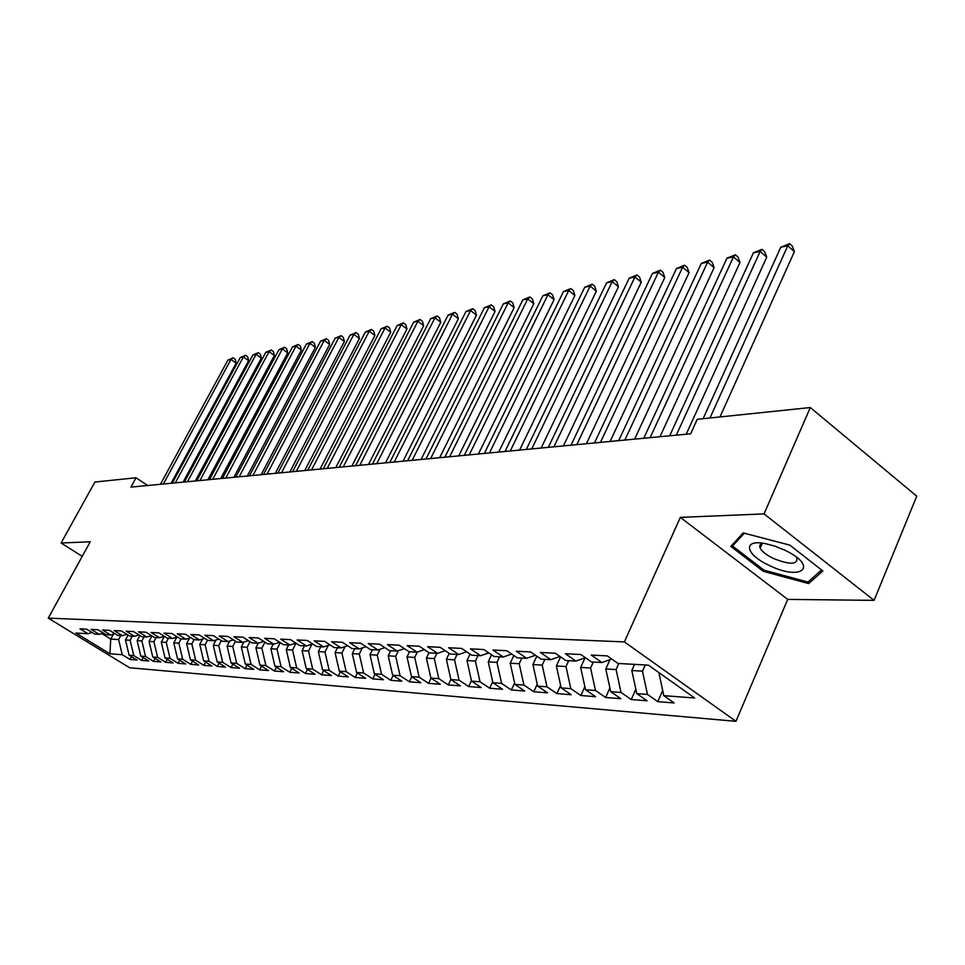 <?xml version="1.0" encoding="UTF-8"?>
<svg xmlns="http://www.w3.org/2000/svg" width="965" height="965" viewBox="0 0 965 965"><rect width="100%" height="100%" fill="white"/><g stroke="black" fill="none" stroke-linecap="round" stroke-linejoin="round"><path stroke-width="1.45" d="M761.071 544.007L761.747 544.501M874.097 600.363L764.051 513.911L680.337 517.373L787.717 599.398L874.097 600.363L916.75 496.179L810.298 407.544L697.249 419.317L690.675 433.792L130.938 487.096L136.041 477.759L94.908 482.042L61.085 543.006L82.218 556.359M787.717 599.398L735.969 721.325L129.636 667.768L48.25 618.119L624.391 641.906L735.969 721.325M113.388 634.162L110.746 639.083L109.889 653.775L122.253 654.704L130.07 659.493L136.994 660.048L129.129 655.235L133.773 655.585L141.65 660.422L148.743 660.989L140.818 656.116L145.558 656.477L153.519 661.375L160.769 661.954L152.772 657.02L157.645 657.382L165.666 662.34L173.097 662.931L165.027 657.949L170.021 658.323L178.103 663.329L185.726 663.944L177.584 658.89L182.699 659.276L190.865 664.354L198.657 664.981L190.455 659.867L195.69 660.265L203.929 665.392L211.926 666.031L203.651 660.868L209.019 661.266L217.33 666.465L225.533 667.129L217.185 661.894L222.686 662.304L231.081 667.563L239.489 668.238L231.057 662.943L236.715 663.365L245.182 668.697L253.819 669.384L245.315 664.017L251.117 664.451L259.657 669.855L268.523 670.554L259.935 665.126L265.894 665.573L274.518 671.037L283.626 671.761L274.953 666.26L281.08 666.719L289.777 672.255L299.138 673.003L290.381 667.43L296.677 667.901L305.459 673.51L315.072 674.282L306.243 668.624L312.708 669.119L321.574 674.8L331.453 675.584L322.551 669.855L329.198 670.361L338.148 676.115L348.317 676.935L339.318 671.121L346.158 671.64L355.192 677.478L365.651 678.323L356.568 672.436L363.612 672.967L372.731 678.877L383.491 679.746L374.336 673.775L381.585 674.318L390.777 680.325L401.874 681.206L392.622 675.162L400.089 675.717L409.377 681.809L420.8 682.725L411.464 676.586L419.16 677.165L428.532 683.341L440.317 684.281L430.885 678.057L438.822 678.648L448.291 684.921L460.426 685.886L450.908 679.565L459.099 680.18L468.652 686.549L481.185 687.55L471.571 681.133L480.015 681.773L489.665 688.226L502.596 689.263L492.898 682.738L501.619 683.401L511.354 689.963L524.707 691.024L514.912 684.402L523.923 685.09L533.766 691.748L547.565 692.846L537.674 686.127L546.986 686.827L556.914 693.594L571.183 694.74L561.196 687.912L570.822 688.636L580.846 695.512L595.61 696.694L585.526 689.746L595.489 690.506L605.61 697.49L620.881 698.708L610.712 691.652L621.026 692.436L631.243 699.541L647.069 700.795L636.791 693.63L647.479 694.438L657.792 701.651L674.185 702.966L663.811 695.669L658.866 672.557M109.889 653.775L75.921 633.04L87.96 633.716L92.049 632.485M663.811 695.669L694.703 698.009L648.42 665.15L618.022 663.45L607.287 655.886L591.28 655.066L601.955 662.545L591.448 661.954L580.809 654.523L565.381 653.727L575.948 661.085L565.804 660.518L555.273 653.208L540.388 652.449L550.858 659.674L541.063 659.131L530.641 651.954L516.263 651.206L526.625 658.323L517.168 657.792L506.842 650.724L492.958 650.012L503.211 657.008L494.068 656.49L483.863 649.554L470.438 648.854L480.582 655.73L471.74 655.235L461.632 648.408L448.653 647.744L458.701 654.511L450.148 654.029L440.137 647.31L427.567 646.659L437.519 653.317L429.244 652.859L419.329 646.236L407.17 645.609L417.013 652.171L408.991 651.725L399.184 645.199L387.399 644.596L397.146 651.049L389.378 650.615L379.655 644.198L368.232 643.619L377.894 649.976L370.355 649.554L360.741 643.233L349.668 642.666L359.221 648.926L351.911 648.516L342.394 642.292L331.646 641.737L341.103 647.913L334.011 647.515L324.59 641.375L314.156 640.832L323.528 646.924L316.641 646.538L307.304 640.483L297.172 639.964L306.46 645.971L299.765 645.597L290.525 639.626L280.682 639.12L289.874 645.042L283.372 644.668L274.217 638.782L264.651 638.299L273.758 644.138L267.438 643.776L258.367 637.974L249.079 637.491L258.089 643.257L251.937 642.907L242.963 637.177L233.916 636.719L242.854 642.4L236.871 642.063L227.981 636.418L219.176 635.959L228.03 641.568L222.203 641.243L213.398 635.67L204.833 635.223L213.591 640.76L207.933 640.446L199.2 634.934L190.865 634.512L199.538 639.976L194.025 639.662L185.377 634.222L177.258 633.812L185.859 639.204L180.479 638.902L171.915 633.535L164.002 633.124L172.518 638.456L167.283 638.167L158.791 632.859L151.083 632.473L159.527 637.72L154.412 637.443L146.005 632.208L138.49 631.822L146.849 637.021L141.867 636.731L133.532 631.568L126.198 631.194L134.485 636.321L129.636 636.044L121.373 630.941L114.22 630.579L122.434 635.646L117.694 635.38L109.503 630.338L102.531 629.976L110.661 634.982L106.041 634.729L97.923 629.735L91.108 629.385L99.178 634.343L94.654 634.089L86.621 629.156L79.962 628.818L87.96 633.716M645.223 664.969L642.473 671.158L631.81 670.518L634.548 664.366M647.479 694.438L642.473 671.158M636.791 693.63L631.81 670.518M618.806 663.486L616.08 669.565L605.779 668.95L609.976 659.65M621.026 692.436L616.08 669.565M610.712 691.652L605.779 668.95M601.955 662.545L611.726 659.011M593.306 662.062L590.604 668.033L580.665 667.43L585.019 657.841M595.489 690.506L590.604 668.033M585.526 689.746L580.665 667.43M575.948 661.085L585.381 657.72M568.674 660.675L565.997 666.55L556.383 665.971L560.556 656.875M570.822 688.636L565.997 666.55M561.196 687.912L556.383 665.971M550.858 659.674L559.953 656.453M544.875 659.336L542.209 665.114L532.921 664.547L536.793 656.188M546.986 686.827L542.209 665.114M537.674 686.127L532.921 664.547M526.625 658.323L535.406 655.235M521.848 658.046L519.206 663.727L510.22 663.184L513.814 655.488M523.923 685.09L519.206 663.727M514.912 684.402L510.22 663.184M503.211 657.008L511.703 654.053M499.568 656.803L496.951 662.376L488.254 661.857L491.571 654.789M501.619 683.401L496.951 662.376M492.898 682.738L488.254 661.857M480.582 655.73L488.797 652.907M478.001 655.585L475.407 661.085L466.976 660.567L470.052 654.101M480.015 681.773L475.407 661.085M471.571 681.133L466.976 660.567M458.701 654.511L466.638 651.785M457.108 654.415L454.539 659.819L446.373 659.324L449.207 653.401M459.099 680.18L454.539 659.819M450.908 679.565L446.373 659.324M437.519 653.317L445.203 650.712M436.868 653.281L434.31 658.6L426.397 658.13L429.015 652.702M438.822 678.648L434.31 658.6M430.885 678.057L426.397 658.13M417.013 652.171L424.455 649.662M417.29 652.075L414.709 657.418L407.025 656.96L409.546 651.749M419.16 677.165L414.709 657.418M411.464 676.586L407.025 656.96M397.146 651.049L404.359 648.637M398.436 650.627L395.686 656.272L388.232 655.826L390.741 650.7M400.089 675.717L395.686 656.272M392.622 675.162L388.232 655.826M377.894 649.976L384.89 647.648M380.126 649.228L377.219 655.163L369.993 654.716L372.478 649.674M381.585 674.318L377.219 655.163M374.336 673.775L369.993 654.716M359.221 648.926L366 646.695M362.357 647.889L359.306 654.077L352.273 653.655L354.746 648.673M363.612 672.967L359.306 654.077M356.568 672.436L352.273 653.655M341.103 647.913L347.69 645.754M345.084 646.61L341.899 653.028L335.072 652.617L337.509 647.708M346.158 671.64L341.899 653.028M339.318 671.121L335.072 652.617M323.528 646.924L329.909 644.849M328.293 645.368L324.976 652.002L318.341 651.604L320.766 646.767M329.198 670.361L324.976 652.002M322.551 669.855L318.341 651.604M306.46 645.971L312.66 643.957M311.972 644.186L308.535 651.013L302.081 650.627L304.482 645.862M312.708 669.119L308.535 651.013M306.243 668.624L302.081 650.627M289.874 645.042L295.905 643.1M296.014 643.173L292.552 650.048L286.267 649.674L288.656 644.97M296.677 667.901L292.552 650.048M290.381 667.43L286.267 649.674M273.758 644.138L279.621 642.256M280.26 642.678L276.991 649.107L270.888 648.745L273.24 644.101M281.08 666.719L276.991 649.107M274.953 666.26L270.888 648.745M258.089 643.257L263.783 641.448M264.929 642.171L261.853 648.203L255.906 647.841L258.282 643.197M265.894 665.573L261.853 648.203M259.935 665.126L255.906 647.841M242.854 642.4L248.391 640.651M249.995 641.677L247.112 647.31L241.322 646.96L243.819 642.087M251.117 664.451L247.112 647.31M245.315 664.017L241.322 646.96M228.03 641.568L233.421 639.867M235.472 641.17L232.758 646.441L227.113 646.104L229.73 641.025M236.715 663.365L232.758 646.441M231.057 662.943L227.113 646.104M213.591 640.76L218.838 639.12M221.311 640.676L218.766 645.597L213.277 645.271L216.003 640M222.686 662.304L218.766 645.597M217.185 661.894L213.277 645.271M199.538 639.976L204.652 638.372M207.523 640.181L205.135 644.777L199.779 644.451L202.614 639.011M209.019 661.266L205.135 644.777M203.651 660.868L199.779 644.451M185.859 639.204L190.841 637.66M194.098 639.662L191.842 643.969L186.619 643.655L189.562 638.058M195.69 660.265L191.842 643.969M190.455 659.867L186.619 643.655M172.518 638.456L177.379 636.96M181.118 638.939L178.887 643.197L173.797 642.883L176.824 637.129M182.699 659.276L178.887 643.197M177.584 658.89L173.797 642.883M159.527 637.72L164.255 636.273M168.465 638.227L166.245 642.425L161.276 642.123L164.34 636.321M170.021 658.323L166.245 642.425M165.027 657.949L161.276 642.123M146.849 637.021L151.469 635.597M156.101 637.539L153.905 641.689L149.056 641.387L151.963 635.911M157.645 657.382L153.905 641.689M152.772 657.02L149.056 641.387M134.485 636.321L138.996 634.946M144.05 636.864L141.867 640.953L137.127 640.676L139.877 635.501M145.558 656.477L141.867 640.953M140.818 656.116L137.127 640.676M122.434 635.646L126.825 634.307M132.265 636.2L130.106 640.253L125.486 639.964L128.092 635.091M133.773 655.585L130.106 640.253M129.129 655.235L125.486 639.964M110.661 634.982L114.956 633.691M120.77 635.549L118.623 639.554L110.746 639.083L101.771 633.559M122.253 654.704L118.623 639.554M99.178 634.343L103.364 633.076M764.051 513.911L810.298 407.544M48.25 618.119L90.228 541.799L61.085 543.006M680.337 517.373L624.391 641.906M147.717 485.492L136.041 477.759M730.843 546.419L763.291 571.304L808.634 583.596L822.843 570.954L789.828 545.129L743.171 532.909L730.843 546.419M130.07 659.493L131.554 656.719M141.65 660.422L143.17 657.563M153.519 661.375L155.063 658.432M165.666 662.34L167.247 659.324M178.103 663.329L179.731 660.229M190.865 664.354L192.53 661.158M203.929 665.392L205.642 662.111M217.33 666.465L219.079 663.076M231.081 667.563L232.867 664.077M245.182 668.697L247.016 665.09M259.657 669.855L261.539 666.139M274.518 671.037L276.448 667.213M289.777 672.255L291.768 668.311M305.459 673.51L307.497 669.433M321.574 674.8L323.673 670.578M338.148 676.115L340.307 671.761M355.192 677.478L357.412 672.967M372.731 678.877L375.011 674.209M390.777 680.325L393.129 675.488M409.377 681.809L411.79 676.803M428.532 683.341L431.029 678.142M448.291 684.921L450.884 679.457M468.652 686.549L471.451 680.615M489.665 688.226L492.681 681.785M511.354 689.963L514.598 682.979M533.766 691.748L537.24 684.185M556.914 693.594L560.653 685.415M580.846 695.512L584.85 686.658M605.61 697.49L609.904 687.924M631.243 699.541L635.839 689.191M657.792 701.651L662.702 690.482M763.846 570.026L763.291 571.304M810.081 580.158L808.634 583.596M171.131 483.26L236.16 363.13L230.973 359.438L163.387 484.008M227.921 360.066L233.192 357.822L230.973 359.438L227.921 360.066L160.455 484.285M233.192 357.822L235.267 359.306L236.16 363.13M183.085 482.126L248.608 360.645L243.385 356.905L175.28 482.874M240.261 357.545L245.605 355.277L243.385 356.905L240.261 357.545L172.277 483.151M245.605 355.277L247.691 356.773L248.608 360.645M195.328 480.956L261.346 358.099L256.075 354.312L187.451 481.716M252.878 354.963L258.294 352.671L256.075 354.312L252.878 354.963L184.387 482.005M258.294 352.671L260.405 354.191L261.346 358.099M784.424 550.014L774.992 546.178L765.51 543.645C742.145 538.832 745.233 554.477 768.948 565.285C801.915 581.762 819.369 566.31 784.424 550.014M763.086 543.247C760.022 543.971 759.045 545.599 760.179 548.132C762.048 551.594 766.415 555.02 773.279 558.397C789.659 564.911 797.548 564.778 796.969 557.999L796.559 557.288M761.783 544.417L761.156 543.958M821.529 569.929L807.958 582.064L764.015 570.158L732.568 546.021L744.292 533.211M733.834 543.138L732.568 546.021M207.861 479.774L274.374 355.494L269.066 351.658L199.924 480.522M265.785 352.334L271.286 350.006L269.066 351.658L265.785 352.334L196.776 480.823M271.286 350.006L273.409 351.537L274.374 355.494M220.696 478.544L287.715 352.84L282.359 348.956L212.698 479.303M279.006 349.632L284.591 347.279L282.359 348.956L279.006 349.632L209.477 479.617M284.591 347.279L286.726 348.835L287.715 352.84M233.856 477.289L301.37 350.102L295.978 346.17L225.786 478.061M292.54 346.869L298.197 344.481L295.978 346.17L292.54 346.869L222.481 478.375M298.197 344.481L300.356 346.061L301.37 350.102M247.329 476.01L315.362 347.316L309.922 343.323L239.187 476.782M306.412 344.047L312.153 341.622L309.922 343.323L306.412 344.047L235.81 477.108M312.153 341.622L314.325 343.214L315.362 347.316M261.141 474.696L329.692 344.445L324.216 340.404L252.939 475.48M320.609 341.14L326.435 338.691L324.216 340.404L320.609 341.14L249.465 475.805M326.435 338.691L328.631 340.307L329.692 344.445M275.315 473.345L344.384 341.514L338.86 337.424L267.04 474.129M335.169 338.172L341.079 335.687L338.86 337.424L335.169 338.172L263.481 474.478M341.079 335.687L343.287 337.328L344.384 341.514M289.85 471.957L359.45 338.51L353.866 334.36L281.503 472.754M350.078 335.132L356.085 332.611L353.866 334.36L350.078 335.132L277.848 473.103M356.085 332.611L358.317 334.276L359.45 338.51M304.759 470.546L374.89 335.422L369.269 331.212L296.339 471.342M365.385 332.008L371.477 329.451L369.269 331.212L365.385 332.008L292.588 471.704M371.477 329.451L373.732 331.14L374.89 335.422M320.054 469.087L390.729 332.262L385.059 327.991L311.562 469.895M381.066 328.8L387.267 326.218L385.059 327.991L381.066 328.8L307.726 470.257M387.267 326.218L389.534 327.919L390.729 332.262M335.772 467.591L406.977 329.017L401.259 324.686L327.207 468.399M397.17 325.519L403.467 322.889L401.259 324.686L397.17 325.519L323.263 468.785M403.467 322.889L405.758 324.626L406.977 329.017M351.911 466.047L423.659 325.688L417.905 321.285L343.275 466.879M413.695 322.141L420.101 319.475L417.905 321.285L413.695 322.141L339.222 467.265M420.101 319.475L422.405 321.236L423.659 325.688M368.497 464.479L440.788 322.262L434.986 317.799L359.788 465.299M430.667 318.679L437.181 315.977L434.986 317.799L430.667 318.679L355.615 465.697M437.181 315.977L439.497 317.762L440.788 322.262M385.542 462.85L458.387 318.752L452.525 314.216L376.748 463.683M448.098 315.121L454.72 312.37L452.525 314.216L448.098 315.121L372.466 464.093M454.72 312.37L457.06 314.18L458.387 318.752M403.068 461.186L476.469 315.133L470.558 310.537L394.203 462.03M466.011 311.466L472.741 308.679L470.558 310.537L466.011 311.466L389.8 462.44M472.741 308.679L475.094 310.513L476.469 315.133M421.102 459.461L495.057 311.418L489.098 306.761L412.164 460.317M484.418 307.714L491.257 304.88L489.098 306.761L484.418 307.714L407.628 460.751M491.257 304.88L493.646 306.737L495.057 311.418M439.654 457.7L514.164 307.606L508.157 302.865L430.643 458.556M503.344 303.854L510.316 300.971L508.157 302.865L503.344 303.854L425.963 459.002M510.316 300.971L512.717 302.865L514.164 307.606M458.761 455.878L533.826 303.673L527.771 298.861L449.666 456.747M522.813 299.874L529.906 296.955L527.771 298.861L522.813 299.874L444.853 457.205M529.906 296.955L532.33 298.873L533.826 303.673M478.435 454.008L554.067 299.632L547.951 294.747L469.255 454.877M542.849 295.785L550.074 292.817L547.951 294.747L542.849 295.785L464.31 455.347M550.074 292.817L552.523 294.771L554.067 299.632M498.712 452.078L574.899 295.471L568.735 290.501L489.46 452.959M563.488 291.575L570.846 288.547L568.735 290.501L563.488 291.575L484.346 453.441M570.846 288.547L573.307 290.537L574.899 295.471M519.616 450.088L596.358 291.189L590.146 286.135L510.28 450.969M584.73 287.244L592.233 284.168L590.146 286.135L584.73 287.244L505.009 451.475M592.233 284.168L594.717 286.183L596.358 291.189M541.172 448.025L618.469 286.774L612.208 281.635L531.751 448.93M606.635 282.769L614.271 279.645L612.208 281.635L606.635 282.769L526.323 449.449M614.271 279.645L616.768 281.696L618.469 286.774M563.427 445.914L641.267 282.214L634.958 276.991L553.922 446.819M629.204 278.161L636.997 274.977L634.958 276.991L629.204 278.161L548.313 447.35M636.997 274.977L639.518 277.076L641.267 282.214M586.394 443.731L664.788 277.522L658.42 272.202L576.805 444.636M652.485 273.409L660.434 270.176L658.42 272.202L652.485 273.409L571.015 445.191M660.434 270.176L662.979 272.299L664.788 277.522M610.109 441.463L689.058 272.673L682.629 267.257L600.447 442.392M676.501 268.511L684.619 265.206L682.629 267.257L676.501 268.511L594.464 442.959M684.619 265.206L687.176 267.377L689.058 272.673M634.632 439.135L714.112 267.667L707.635 262.154L624.874 440.064M701.314 263.445L709.589 260.092L707.635 262.154L701.314 263.445L618.698 440.655M709.589 260.092L712.17 262.287L714.112 267.667M659.988 436.723L739.986 262.504L733.472 256.883L650.145 437.652M726.934 258.222L735.378 254.796L733.472 256.883L726.934 258.222L643.751 438.267M735.378 254.796L737.984 257.04L739.986 262.504M686.212 434.226L766.741 257.16L760.167 251.431L676.296 435.167M753.412 252.818L762.048 249.32L760.167 251.431L753.412 252.818L669.674 435.794M762.048 249.32L764.666 251.612L766.741 257.16M719.986 416.94L794.412 251.636L787.778 245.798L709.975 417.99M780.782 247.221L789.611 243.675L787.778 245.798L780.782 247.221L703.099 418.701M789.611 243.675L792.253 246.003L794.412 251.636M762.193 543.488L760.179 548.132"/></g></svg>

